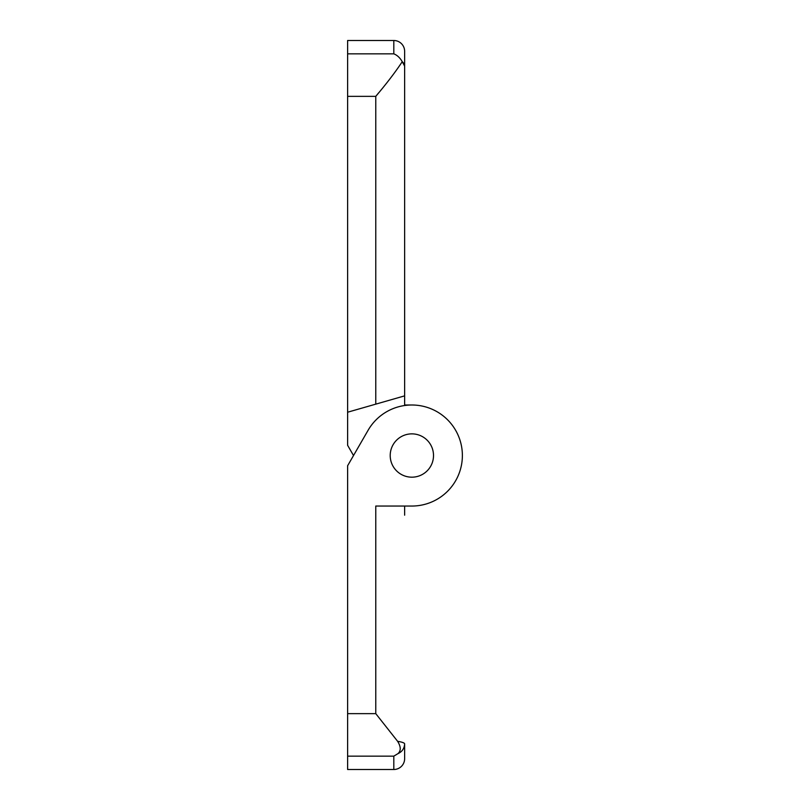 <?xml version="1.0" encoding="UTF-8"?>
<svg xmlns="http://www.w3.org/2000/svg" width="810" height="810" viewBox="0 0 810 810"><rect width="100%" height="100%" fill="white"/><g stroke="black" fill="none" stroke-linecap="round" stroke-linejoin="round"><path stroke-width="1.21" d="M378.695 92.775L375.769 96.36C386.785 83.329 395.614 71.766 402.256 61.671C399.938 57.723 397.123 55.12 393.812 53.855L393.812 40.5A10.824 10.824 0 0 1 404.635 51.324L404.635 405L411.855 405A50.524 50.524 0 0 1 462.378 455.524A50.524 50.524 0 0 1 411.855 506.048L375.769 506.048L375.769 713.64L397.619 741.312C402.114 742.061 404.453 742.912 404.635 743.863L404.635 758.676A10.824 10.824 0 0 1 393.812 769.5L393.812 756.145L397.882 753.685C401.092 750.89 401.001 746.759 397.619 741.312C402.226 742.081 404.565 742.932 404.635 743.863C404.403 748.47 402.145 751.741 397.882 753.685M403.825 63.372L402.256 61.671L404.635 66.136L404.635 395.867L347.622 412.219L347.622 40.5L393.812 40.5M411.855 477.181A21.657 21.657 0 0 1 390.207 455.524A21.657 21.657 0 0 1 411.855 433.866A21.657 21.657 0 0 1 433.512 455.524A21.657 21.657 0 0 1 411.855 477.181M404.635 515.18L404.635 506.048M353.514 455.524L347.622 445.308L347.622 412.219M404.635 405L411.855 405A50.524 50.524 0 0 0 368.104 430.262L347.622 465.74L347.622 713.64L375.769 713.64M393.812 769.5L347.622 769.5L347.622 713.64M347.622 53.855L393.812 53.855M347.622 96.36L375.769 96.36L375.769 404.149M347.622 756.145L393.812 756.145"/></g></svg>

